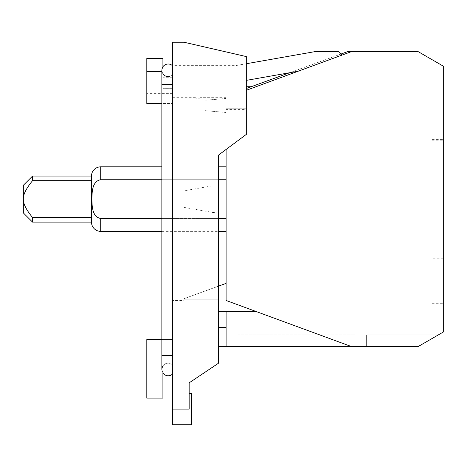 <?xml version="1.0" encoding="UTF-8"?>
<svg xmlns="http://www.w3.org/2000/svg" width="467" height="467" viewBox="0 0 467 467"><rect width="100%" height="100%" fill="white"/><g stroke="black" fill="none" stroke-linecap="round" stroke-linejoin="round"><path stroke-width="0.35" stroke-dasharray="2.33 1.75" d="M23.35 212.923L23.35 185.271M32.567 180.665C26.17 188.47 23.093 194.616 23.35 199.094C23.093 203.577 26.17 209.724 32.567 217.529L91.485 217.529L91.485 180.665L32.567 180.665L32.567 176.053M91.485 180.665L91.485 176.053M32.567 222.134L32.567 217.529M431.94 258.806L431.94 303.293L431.94 258.806L443.65 258.806L443.65 303.293L443.65 258.806M431.94 94.9L431.94 139.388L431.94 94.9L443.65 94.9L443.65 139.388L443.65 94.9M237.831 334.903L354.908 334.903L354.908 346.59L237.831 346.59L354.908 346.59L354.908 334.903L237.831 334.903L237.831 346.59L237.831 334.903M431.94 258L431.94 304.093L431.94 258L443.65 258L443.65 304.093L443.65 258M431.94 94.095L431.94 140.188L431.94 94.095L443.65 94.095L443.65 140.188L443.65 94.095M91.485 222.134L91.485 217.529M431.94 303.293L443.65 303.293M431.94 139.388L443.65 139.388M366.613 334.903L438.344 334.903L418.105 346.59L366.613 346.59L366.613 334.903L438.344 334.903L418.105 346.59L438.344 334.903L366.613 334.903L366.613 346.59L418.105 346.59L366.613 346.59L366.613 334.903L438.344 334.903L418.105 346.59L443.65 331.839L443.65 66.355L418.105 51.604L443.65 66.355L443.65 331.839L418.105 346.59L366.613 346.59L366.613 334.903M338.517 51.604L315.102 51.604L246.325 63.734L246.325 80.377L298.109 71.247L342.013 55.1L338.517 51.604M431.94 304.093L443.65 304.093M431.94 140.188L443.65 140.188M226.121 179.737L226.121 166.83L226.121 179.737L100.714 179.737C92.092 181.167 92.034 192.188 91.911 199.094C92.034 206.005 92.092 217.027 100.714 218.457L226.121 218.457L226.121 231.363L226.121 179.737L226.121 218.457M191.307 424.783L191.307 393.442M172.574 409.115L189.17 409.115L189.17 382.835L218.667 363.092L218.667 154.986L246.325 134.403L246.325 88.502L347.693 51.604L418.105 51.604L443.65 66.355L443.65 331.839L418.105 346.59L226.121 346.59L226.121 149.434L246.325 134.403L246.325 56.583L183.91 42.217L246.325 56.583L183.91 42.217L172.574 42.217L172.574 409.115L189.17 409.115L172.574 409.115L172.574 424.783M351.528 51.604L418.105 51.604L351.528 51.604L246.325 90.283L246.325 108.776L246.325 90.283M212.076 185.872L183.975 190.828L183.975 207.366L212.076 212.322L212.076 185.872L212.076 212.322L218.667 213.145L218.667 185.049L216.758 185.049L226.121 185.049L226.121 213.145L216.758 213.145L183.975 207.366L183.975 190.828L212.076 185.872M218.667 346.356L218.667 327.624L218.667 346.356L218.667 327.624L218.667 346.356L226.121 346.356L226.121 327.624L218.667 327.624L226.121 327.624L226.121 346.356L218.667 346.356L226.121 346.356L226.121 327.624L226.121 346.356M218.667 327.624L226.121 327.624M246.325 88.502L251.193 86.728L246.325 88.502L246.325 86.728L246.325 109.418L246.325 108.776L226.121 108.776L246.325 108.776L246.325 134.403L218.667 154.986L218.667 299.166L183.975 299.166L218.667 299.166L218.667 311.466L218.667 213.145L226.121 213.145L226.121 185.049L218.667 185.049L218.667 166.83L161.862 166.83M218.667 311.466L255.992 311.466L226.121 300.485L255.992 311.466M251.193 86.728L246.325 86.728M340.963 54.055L289.622 72.741M342.013 55.1L298.109 71.247M246.325 80.377L246.325 63.734L235.561 65.631L246.325 63.734L246.325 56.583L246.325 63.734M161.862 231.363L218.667 231.363M218.667 218.457L161.862 218.457M161.862 179.737L218.667 179.737M218.667 286.084L183.975 298.705L226.121 283.37L226.121 300.485L226.121 283.37M351.528 346.59L226.121 300.485L226.121 99.027L226.121 149.434L226.121 109.418L246.325 109.418M226.121 112.483L205.048 110.638L226.121 112.483L226.121 99.027L226.121 112.483M205.048 110.638L205.048 100.277L219.367 99.027L226.121 99.027L219.367 99.027L205.048 100.277L205.048 110.638M183.91 42.217L172.574 42.217L183.91 42.217M172.574 65.631L172.574 42.217L172.574 65.631L235.561 65.631M162.913 372.952L162.913 398.123L162.913 372.952A6.299 6.299 0 0 0 172.574 373.968A6.299 6.299 0 0 1 161.862 369.467L162.913 372.952L162.913 398.123L146.819 398.123L146.819 339.585L172.574 339.585L172.574 362.999L162.913 362.999L162.913 365.988A6.299 6.299 0 0 0 162.913 372.952L161.862 369.467L162.913 365.988A6.299 6.299 0 0 1 172.574 364.972L172.574 74.813A6.299 6.299 0 0 1 161.862 70.313L162.913 66.828L161.862 70.313A6.299 6.299 0 0 0 162.913 73.798L162.913 88.66L162.913 73.798L162.014 71.684L146.819 71.684L146.819 103.516L146.819 93.639L146.819 103.516L172.574 103.516L172.574 88.66L162.913 88.66L172.574 88.66L172.574 103.516L161.862 103.516M146.819 58.515L146.819 71.684M162.294 367.185A6.299 6.299 0 0 0 161.862 369.461L162.913 365.982L162.913 362.999L162.913 365.982L162.913 362.999L172.574 362.999L162.913 362.999L172.574 362.999L172.574 339.585L146.819 339.585L146.819 398.123L162.913 398.123L146.819 398.123L146.819 339.585L172.574 339.585L172.574 362.999L172.574 339.585L161.862 339.585M226.121 311.466L226.121 109.418M183.975 298.705L183.975 300.503L183.975 298.705M226.121 98.438L219.367 99.027L226.121 98.438L226.121 97.708L226.121 98.438M200.063 98.198L200.063 97.691L200.063 98.198L195.702 98.198L200.063 98.198M195.702 98.198L195.41 97.691L195.702 98.198M161.862 71.684L162.913 73.798A6.299 6.299 0 0 1 162.913 66.828A6.299 6.299 0 0 0 161.862 70.313L161.862 355.422L172.574 355.422L172.574 364.972A6.299 6.299 0 0 0 168.167 363.168A6.299 6.299 0 0 1 172.574 364.972M162.913 58.515L162.913 66.828M172.574 103.516L172.574 93.639L172.574 103.516M172.574 88.66L172.574 77.248L172.574 88.66M172.574 300.503L172.574 97.691L172.574 300.503L183.975 300.503M195.41 97.691L172.574 97.691M226.168 97.691L200.063 97.691M162.913 365.988A6.299 6.299 0 0 1 168.167 363.168A6.299 6.299 0 0 0 162.913 365.988M172.574 65.812A6.299 6.299 0 0 0 168.167 64.014A6.299 6.299 0 0 1 172.574 65.812M172.574 74.813A6.299 6.299 0 0 1 168.167 76.611A6.299 6.299 0 0 0 172.574 74.813L172.574 355.422L168.167 355.422L172.574 355.422M100.714 179.737L100.714 166.83M100.714 231.363L100.714 218.457M161.862 84.364L172.574 84.364M161.862 355.422L168.167 355.422L161.862 355.422L161.862 369.467M172.574 93.639L146.819 93.639M172.574 77.248L162.913 77.248"/><path stroke-width="0.7" d="M32.567 217.529C26.17 209.724 23.093 203.577 23.35 199.094C23.093 194.616 26.17 188.47 32.567 180.665L91.485 180.665L91.485 176.053L32.567 176.053L23.35 185.271L23.35 212.923L32.567 222.134L91.485 222.134L91.485 217.529L32.567 217.529L32.567 222.134M32.567 176.053L32.567 180.665M91.485 180.665L91.485 217.529M246.325 63.734L315.102 51.604L338.517 51.604L342.013 55.1M91.485 176.053A9.223 9.223 0 0 1 100.714 166.83L100.714 179.737L161.862 179.737M161.862 218.457L100.714 218.457L100.714 231.363A9.223 9.223 0 0 1 91.485 222.134M100.714 218.457C92.092 217.027 92.034 206.005 91.911 199.094C92.034 192.188 92.092 181.167 100.714 179.737M189.17 393.442L191.307 393.442L191.307 424.783L172.574 424.783L172.574 42.217L183.91 42.217L246.325 56.583L246.325 134.403L218.667 154.986L218.667 363.092L189.17 382.835L189.17 409.115L172.574 409.115M340.963 54.055L347.693 51.604L351.528 51.604L246.325 90.283M226.121 311.466L226.121 346.59L418.105 346.59L443.65 331.839L443.65 66.355L418.105 51.604L351.528 51.604M226.121 327.624L218.667 327.624M226.121 346.356L218.667 346.356M255.992 311.466L218.667 311.466M246.325 86.728L251.193 86.728M289.622 72.741L246.325 88.502M298.109 71.247L246.325 80.377M100.714 231.363L161.862 231.363M218.667 231.363L226.121 231.363M226.121 218.457L218.667 218.457M218.667 179.737L226.121 179.737M226.121 166.83L218.667 166.83L218.667 154.986L226.121 149.434L226.121 300.485L351.528 346.59M161.862 166.83L100.714 166.83M226.121 283.37L218.667 286.084M168.167 375.772A6.299 6.299 0 0 0 172.574 373.968A6.299 6.299 0 0 1 162.913 372.952L162.913 398.123L146.819 398.123L146.819 339.585L161.862 339.585M172.574 84.364L161.862 84.364L161.862 70.313A6.299 6.299 0 0 1 172.574 65.812M161.862 84.364L161.862 369.467A6.299 6.299 0 0 1 161.862 369.461M161.862 103.516L146.819 103.516L146.819 58.515L162.913 58.515L162.913 66.828A6.299 6.299 0 0 1 168.167 64.014A6.299 6.299 0 0 0 162.913 66.828M162.294 367.185A6.299 6.299 0 0 1 162.913 365.988M146.819 71.684L161.862 71.684M162.913 73.798A6.299 6.299 0 0 0 168.167 76.611A6.299 6.299 0 0 1 162.913 73.798M172.574 355.422L161.862 355.422"/></g></svg>
